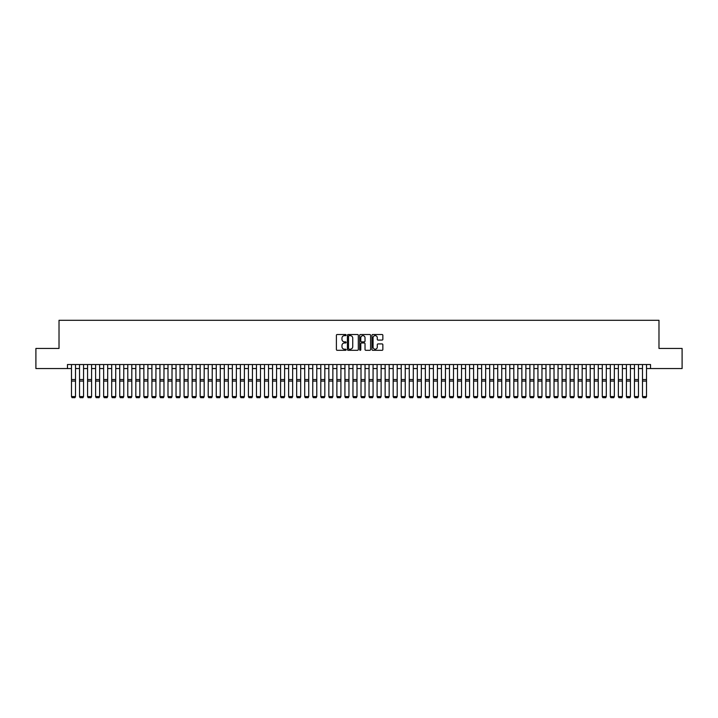 <?xml version="1.0" encoding="UTF-8"?>
<svg xmlns="http://www.w3.org/2000/svg" width="718" height="718" viewBox="0 0 718 718"><rect width="100%" height="100%" fill="white"/><g stroke="black" fill="none" stroke-linecap="round" stroke-linejoin="round"><path stroke-width="1.08" d="M346.13 335.073A0.556 0.556 0 0 0 345.582 334.516L337.191 334.516A0.79 0.79 0 0 0 336.401 335.306L336.401 349.522A0.79 0.79 0 0 0 337.191 350.312L345.582 350.312A0.556 0.556 0 0 0 346.13 349.756A0.556 0.556 0 0 0 345.582 349.199L344.496 349.199A2.522 2.522 0 0 1 341.965 346.677L341.965 345.493A2.522 2.522 0 0 1 344.496 342.971L345.582 342.971A0.556 0.556 0 0 0 346.13 342.414A0.556 0.556 0 0 0 345.582 341.858L344.496 341.858A2.522 2.522 0 0 1 341.965 339.336L341.965 338.151A2.522 2.522 0 0 1 344.496 335.629L345.582 335.629A0.556 0.556 0 0 0 346.13 335.073M382.075 340.09A0.79 0.79 0 0 0 382.856 339.3L382.856 335.306A0.79 0.79 0 0 0 382.075 334.516L372.759 334.516A0.79 0.79 0 0 0 371.969 335.306L371.969 349.522A0.79 0.79 0 0 0 372.759 350.312L382.075 350.312A0.79 0.79 0 0 0 382.856 349.522L382.856 344.703A0.79 0.79 0 0 0 382.075 343.913L378.081 343.913A0.79 0.79 0 0 0 377.291 344.703L377.291 347.09A2.109 2.109 0 0 1 375.182 349.199A2.109 2.109 0 0 1 373.073 347.09L373.073 337.738A2.109 2.109 0 0 1 375.182 335.629A2.109 2.109 0 0 1 377.291 337.738L377.291 339.3A0.79 0.79 0 0 0 378.081 340.09L382.075 340.09M67.465 368.549L35.9 368.549L35.9 348.445L59.02 348.445L59.02 320.3L658.98 320.3L658.98 348.445L682.1 348.445L682.1 368.549L650.535 368.549L650.535 364.529L67.465 364.529L67.465 368.549L71.486 368.549M358.309 335.306A0.79 0.79 0 0 0 357.519 334.516L348.203 334.516A0.79 0.79 0 0 0 347.413 335.306L347.413 349.522A0.79 0.79 0 0 0 348.203 350.312L357.519 350.312A0.79 0.79 0 0 0 358.309 349.522L358.309 335.306M360.481 334.516L369.797 334.516A0.79 0.79 0 0 1 370.587 335.306L370.587 349.522A0.79 0.79 0 0 1 369.797 350.312L365.812 350.312A0.79 0.79 0 0 1 365.022 349.522L365.022 343.76A0.79 0.79 0 0 0 364.232 342.971L361.585 342.971A0.79 0.79 0 0 0 360.795 343.76L360.795 349.756A0.556 0.556 0 0 1 360.248 350.312A0.556 0.556 0 0 1 359.691 349.756L359.691 335.306A0.79 0.79 0 0 1 360.481 334.516M75.507 368.549L79.527 368.549M83.548 368.549L87.569 368.549M91.59 368.549L95.611 368.549M99.631 368.549L103.652 368.549M107.682 368.549L111.703 368.549M115.724 368.549L119.744 368.549M123.765 368.549L127.786 368.549M131.807 368.549L135.828 368.549M139.848 368.549L143.869 368.549M147.89 368.549L151.911 368.549M155.932 368.549L159.952 368.549M163.973 368.549L167.994 368.549M172.015 368.549L176.036 368.549M180.056 368.549L184.077 368.549M188.098 368.549L192.119 368.549M196.14 368.549L200.16 368.549M204.181 368.549L208.211 368.549M212.232 368.549L216.253 368.549M220.273 368.549L224.294 368.549M228.315 368.549L232.336 368.549M236.357 368.549L240.377 368.549M244.398 368.549L248.419 368.549M252.44 368.549L256.461 368.549M260.481 368.549L264.502 368.549M268.523 368.549L272.544 368.549M276.565 368.549L280.585 368.549M284.606 368.549L288.627 368.549M292.648 368.549L296.669 368.549M300.689 368.549L304.71 368.549M308.74 368.549L312.761 368.549M316.782 368.549L320.802 368.549M324.823 368.549L328.844 368.549M332.865 368.549L336.886 368.549M340.906 368.549L344.927 368.549M348.948 368.549L352.969 368.549M356.99 368.549L361.01 368.549M365.031 368.549L369.052 368.549M373.073 368.549L377.094 368.549M381.114 368.549L385.135 368.549M389.156 368.549L393.177 368.549M397.198 368.549L401.218 368.549M405.239 368.549L409.26 368.549M413.29 368.549L417.311 368.549M421.331 368.549L425.352 368.549M429.373 368.549L433.394 368.549M437.415 368.549L441.435 368.549M445.456 368.549L449.477 368.549M453.498 368.549L457.519 368.549M461.539 368.549L465.56 368.549M469.581 368.549L473.602 368.549M477.623 368.549L481.643 368.549M485.664 368.549L489.685 368.549M493.706 368.549L497.727 368.549M501.747 368.549L505.768 368.549M509.789 368.549L513.819 368.549M517.84 368.549L521.86 368.549M525.881 368.549L529.902 368.549M533.923 368.549L537.944 368.549M541.964 368.549L545.985 368.549M550.006 368.549L554.027 368.549M558.048 368.549L562.068 368.549M566.089 368.549L570.11 368.549M574.131 368.549L578.152 368.549M582.172 368.549L586.193 368.549M590.214 368.549L594.235 368.549M598.256 368.549L602.276 368.549M606.297 368.549L610.318 368.549M614.348 368.549L618.369 368.549M622.389 368.549L626.41 368.549M630.431 368.549L634.452 368.549M638.473 368.549L642.493 368.549M646.514 368.549L650.535 368.549M349.074 335.629A0.556 0.556 0 0 0 348.517 336.177L348.517 348.652A0.556 0.556 0 0 0 349.074 349.199L350.213 349.199A2.522 2.522 0 0 0 352.744 346.677L352.744 338.151A2.522 2.522 0 0 0 350.213 335.629L349.074 335.629M365.022 337.774A2.109 2.109 0 0 0 362.904 335.665A2.109 2.109 0 0 0 360.795 337.774L360.795 341.068A0.79 0.79 0 0 0 361.585 341.858L364.232 341.858A0.79 0.79 0 0 0 365.022 341.068L365.022 337.774M75.507 364.529L75.507 396.704L74.905 397.7L72.087 397.646L74.905 397.7M72.087 397.7L71.486 396.56L75.507 396.56L74.905 397.646M71.486 364.529L71.486 396.56L72.087 397.646M79.527 396.704L80.129 397.7L79.527 396.56L83.548 396.56L82.947 397.7L80.129 397.646L82.947 397.7M87.569 396.704L88.179 397.7L87.569 396.56L91.59 396.56L90.989 397.7L88.179 397.646L90.989 397.7M95.611 396.704L96.221 397.7L95.611 396.56L99.631 396.56L99.03 397.7L96.221 397.646L99.03 397.7M103.652 396.704L104.263 397.7L103.652 396.56L107.682 396.56L107.072 397.7L104.263 397.646L107.072 397.7M83.548 364.529L83.548 396.56L82.947 397.646M79.527 364.529L79.527 396.56L80.129 397.646M91.59 364.529L91.59 396.56L90.989 397.646M87.569 364.529L87.569 396.56L88.179 397.646M99.631 364.529L99.631 396.56L99.03 397.646M95.611 364.529L95.611 396.56L96.221 397.646M107.682 364.529L107.682 396.56L107.072 397.646M103.652 364.529L103.652 396.56L104.263 397.646M111.703 396.704L112.304 397.7L111.703 396.56L115.724 396.56L115.113 397.7L112.304 397.646L115.113 397.7M115.724 364.529L115.724 396.56L115.113 397.646M111.703 364.529L111.703 396.56L112.304 397.646M119.744 396.704L120.346 397.7L119.744 396.56L123.765 396.56L123.155 397.7L120.346 397.646L123.155 397.7M123.765 364.529L123.765 396.56L123.155 397.646M119.744 364.529L119.744 396.56L120.346 397.646M127.786 396.704L128.387 397.7L127.786 396.56L131.807 396.56L131.206 397.7L128.387 397.646L131.206 397.7M131.807 364.529L131.807 396.56L131.206 397.646M127.786 364.529L127.786 396.56L128.387 397.646M135.828 396.704L136.429 397.7L135.828 396.56L139.848 396.56L139.247 397.7L136.429 397.646L139.247 397.7M139.848 364.529L139.848 396.56L139.247 397.646M135.828 364.529L135.828 396.56L136.429 397.646M143.869 396.704L144.471 397.7L143.869 396.56L147.89 396.56L147.289 397.7L144.471 397.646L147.289 397.7M147.89 364.529L147.89 396.56L147.289 397.646M143.869 364.529L143.869 396.56L144.471 397.646M151.911 396.704L152.512 397.7L151.911 396.56L155.932 396.56L155.33 397.7L152.512 397.646L155.33 397.7M155.932 364.529L155.932 396.56L155.33 397.646M151.911 364.529L151.911 396.56L152.512 397.646M159.952 396.704L160.554 397.7L159.952 396.56L163.973 396.56L163.372 397.7L160.554 397.646L163.372 397.7M163.973 364.529L163.973 396.56L163.372 397.646M159.952 364.529L159.952 396.56L160.554 397.646M167.994 396.704L168.595 397.7L167.994 396.56L172.015 396.56L171.414 397.7L168.595 397.646L171.414 397.7M172.015 364.529L172.015 396.56L171.414 397.646M167.994 364.529L167.994 396.56L168.595 397.646M176.036 396.704L176.637 397.7L176.036 396.56L180.056 396.56L179.455 397.7L176.637 397.646L179.455 397.7M180.056 364.529L180.056 396.56L179.455 397.646M176.036 364.529L176.036 396.56L176.637 397.646M184.077 396.704L184.679 397.7L184.077 396.56L188.098 396.56L187.497 397.7L184.679 397.646L187.497 397.7M188.098 364.529L188.098 396.56L187.497 397.646M184.077 364.529L184.077 396.56L184.679 397.646M192.119 396.704L192.729 397.7L192.119 396.56L196.14 396.56L195.538 397.7L192.729 397.646L195.538 397.7M196.14 364.529L196.14 396.56L195.538 397.646M192.119 364.529L192.119 396.56L192.729 397.646M200.16 396.704L200.771 397.7L200.16 396.56L204.181 396.56L203.58 397.7L200.771 397.646L203.58 397.7M204.181 364.529L204.181 396.56L203.58 397.646M200.16 364.529L200.16 396.56L200.771 397.646M208.211 396.704L208.812 397.7L208.211 396.56L212.232 396.56L211.622 397.7L208.812 397.646L211.622 397.7M212.232 364.529L212.232 396.56L211.622 397.646M208.211 364.529L208.211 396.56L208.812 397.646M216.253 396.704L216.854 397.7L216.253 396.56L220.273 396.56L219.663 397.7L216.854 397.646L219.663 397.7M220.273 364.529L220.273 396.56L219.663 397.646M216.253 364.529L216.253 396.56L216.854 397.646M224.294 396.704L224.896 397.7L224.294 396.56L228.315 396.56L227.705 397.7L224.896 397.646L227.705 397.7M228.315 364.529L228.315 396.56L227.705 397.646M224.294 364.529L224.294 396.56L224.896 397.646M232.336 396.704L232.937 397.7L232.336 396.56L236.357 396.56L235.755 397.7L232.937 397.646L235.755 397.7M236.357 364.529L236.357 396.56L235.755 397.646M232.336 364.529L232.336 396.56L232.937 397.646M240.377 396.704L240.979 397.7L240.377 396.56L244.398 396.56L243.797 397.7L240.979 397.646L243.797 397.7M244.398 364.529L244.398 396.56L243.797 397.646M240.377 364.529L240.377 396.56L240.979 397.646M248.419 396.704L249.02 397.7L248.419 396.56L252.44 396.56L251.839 397.7L249.02 397.646L251.839 397.7M252.44 364.529L252.44 396.56L251.839 397.646M248.419 364.529L248.419 396.56L249.02 397.646M256.461 396.704L257.062 397.7L256.461 396.56L260.481 396.56L259.88 397.7L257.062 397.646L259.88 397.7M260.481 364.529L260.481 396.56L259.88 397.646M256.461 364.529L256.461 396.56L257.062 397.646M264.502 396.704L265.104 397.7L264.502 396.56L268.523 396.56L267.922 397.7L265.104 397.646L267.922 397.7M268.523 364.529L268.523 396.56L267.922 397.646M264.502 364.529L264.502 396.56L265.104 397.646M272.544 396.704L273.145 397.7L272.544 396.56L276.565 396.56L275.963 397.7L273.145 397.646L275.963 397.7M276.565 364.529L276.565 396.56L275.963 397.646M272.544 364.529L272.544 396.56L273.145 397.646M280.585 396.704L281.187 397.7L280.585 396.56L284.606 396.56L284.005 397.7L281.187 397.646L284.005 397.7M284.606 364.529L284.606 396.56L284.005 397.646M280.585 364.529L280.585 396.56L281.187 397.646M288.627 396.704L289.237 397.7L288.627 396.56L292.648 396.56L292.046 397.7L289.237 397.646L292.046 397.7M292.648 364.529L292.648 396.56L292.046 397.646M288.627 364.529L288.627 396.56L289.237 397.646M296.669 396.704L297.279 397.7L296.669 396.56L300.689 396.56L300.088 397.7L297.279 397.646L300.088 397.7M300.689 364.529L300.689 396.56L300.088 397.646M296.669 364.529L296.669 396.56L297.279 397.646M304.71 396.704L305.321 397.7L304.71 396.56L308.74 396.56L308.13 397.7L305.321 397.646L308.13 397.7M308.74 364.529L308.74 396.56L308.13 397.646M304.71 364.529L304.71 396.56L305.321 397.646M312.761 396.704L313.362 397.7L312.761 396.56L316.782 396.56L316.171 397.7L313.362 397.646L316.171 397.7M316.782 364.529L316.782 396.56L316.171 397.646M312.761 364.529L312.761 396.56L313.362 397.646M320.802 396.704L321.404 397.7L320.802 396.56L324.823 396.56L324.213 397.7L321.404 397.646L324.213 397.7M324.823 364.529L324.823 396.56L324.213 397.646M320.802 364.529L320.802 396.56L321.404 397.646M328.844 396.704L329.445 397.7L328.844 396.56L332.865 396.56L332.263 397.7L329.445 397.646L332.263 397.7M332.865 364.529L332.865 396.56L332.263 397.646M328.844 364.529L328.844 396.56L329.445 397.646M336.886 396.704L337.487 397.7L336.886 396.56L340.906 396.56L340.305 397.7L337.487 397.646L340.305 397.7M340.906 364.529L340.906 396.56L340.305 397.646M336.886 364.529L336.886 396.56L337.487 397.646M344.927 396.704L345.529 397.7L344.927 396.56L348.948 396.56L348.347 397.7L345.529 397.646L348.347 397.7M348.948 364.529L348.948 396.56L348.347 397.646M344.927 364.529L344.927 396.56L345.529 397.646M352.969 396.704L353.57 397.7L352.969 396.56L356.99 396.56L356.388 397.7L353.57 397.646L356.388 397.7M356.99 364.529L356.99 396.56L356.388 397.646M352.969 364.529L352.969 396.56L353.57 397.646M361.01 396.704L361.612 397.7L361.01 396.56L365.031 396.56L364.43 397.7L361.612 397.646L364.43 397.7M365.031 364.529L365.031 396.56L364.43 397.646M361.01 364.529L361.01 396.56L361.612 397.646M369.052 396.704L369.653 397.7L369.052 396.56L373.073 396.56L372.471 397.7L369.653 397.646L372.471 397.7M373.073 364.529L373.073 396.56L372.471 397.646M369.052 364.529L369.052 396.56L369.653 397.646M377.094 396.704L377.695 397.7L377.094 396.56L381.114 396.56L380.513 397.7L377.695 397.646L380.513 397.7M381.114 364.529L381.114 396.56L380.513 397.646M377.094 364.529L377.094 396.56L377.695 397.646M385.135 396.704L385.737 397.7L385.135 396.56L389.156 396.56L388.555 397.7L385.737 397.646L388.555 397.7M389.156 364.529L389.156 396.56L388.555 397.646M385.135 364.529L385.135 396.56L385.737 397.646M393.177 396.704L393.787 397.7L393.177 396.56L397.198 396.56L396.596 397.7L393.787 397.646L396.596 397.7M397.198 364.529L397.198 396.56L396.596 397.646M393.177 364.529L393.177 396.56L393.787 397.646M401.218 396.704L401.829 397.7L401.218 396.56L405.239 396.56L404.638 397.7L401.829 397.646L404.638 397.7M405.239 364.529L405.239 396.56L404.638 397.646M401.218 364.529L401.218 396.56L401.829 397.646M409.26 396.704L409.87 397.7L409.26 396.56L413.29 396.56L412.679 397.7L409.87 397.646L412.679 397.7M413.29 364.529L413.29 396.56L412.679 397.646M409.26 364.529L409.26 396.56L409.87 397.646M417.311 396.704L417.912 397.7L417.311 396.56L421.331 396.56L420.721 397.7L417.912 397.646L420.721 397.7M421.331 364.529L421.331 396.56L420.721 397.646M417.311 364.529L417.311 396.56L417.912 397.646M425.352 396.704L425.954 397.7L425.352 396.56L429.373 396.56L428.763 397.7L425.954 397.646L428.763 397.7M429.373 364.529L429.373 396.56L428.763 397.646M425.352 364.529L425.352 396.56L425.954 397.646M433.394 396.704L433.995 397.7L433.394 396.56L437.415 396.56L436.813 397.7L433.995 397.646L436.813 397.7M437.415 364.529L437.415 396.56L436.813 397.646M433.394 364.529L433.394 396.56L433.995 397.646M441.435 396.704L442.037 397.7L441.435 396.56L445.456 396.56L444.855 397.7L442.037 397.646L444.855 397.7M445.456 364.529L445.456 396.56L444.855 397.646M441.435 364.529L441.435 396.56L442.037 397.646M449.477 396.704L450.078 397.7L449.477 396.56L453.498 396.56L452.896 397.7L450.078 397.646L452.896 397.7M453.498 364.529L453.498 396.56L452.896 397.646M449.477 364.529L449.477 396.56L450.078 397.646M457.519 396.704L458.12 397.7L457.519 396.56L461.539 396.56L460.938 397.7L458.12 397.646L460.938 397.7M461.539 364.529L461.539 396.56L460.938 397.646M457.519 364.529L457.519 396.56L458.12 397.646M465.56 396.704L466.161 397.7L465.56 396.56L469.581 396.56L468.98 397.7L466.161 397.646L468.98 397.7M469.581 364.529L469.581 396.56L468.98 397.646M465.56 364.529L465.56 396.56L466.161 397.646M473.602 396.704L474.203 397.7L473.602 396.56L477.623 396.56L477.021 397.7L474.203 397.646L477.021 397.7M477.623 364.529L477.623 396.56L477.021 397.646M473.602 364.529L473.602 396.56L474.203 397.646M481.643 396.704L482.245 397.7L481.643 396.56L485.664 396.56L485.063 397.7L482.245 397.646L485.063 397.7M485.664 364.529L485.664 396.56L485.063 397.646M481.643 364.529L481.643 396.56L482.245 397.646M489.685 396.704L490.295 397.7L489.685 396.56L493.706 396.56L493.104 397.7L490.295 397.646L493.104 397.7M493.706 364.529L493.706 396.56L493.104 397.646M489.685 364.529L489.685 396.56L490.295 397.646M497.727 396.704L498.337 397.7L497.727 396.56L501.747 396.56L501.146 397.7L498.337 397.646L501.146 397.7M501.747 364.529L501.747 396.56L501.146 397.646M497.727 364.529L497.727 396.56L498.337 397.646M505.768 396.704L506.378 397.7L505.768 396.56L509.789 396.56L509.188 397.7L506.378 397.646L509.188 397.7M509.789 364.529L509.789 396.56L509.188 397.646M505.768 364.529L505.768 396.56L506.378 397.646M513.819 396.704L514.42 397.7L513.819 396.56L517.84 396.56L517.229 397.7L514.42 397.646L517.229 397.7M517.84 364.529L517.84 396.56L517.229 397.646M513.819 364.529L513.819 396.56L514.42 397.646M521.86 396.704L522.462 397.7L521.86 396.56L525.881 396.56L525.271 397.7L522.462 397.646L525.271 397.7M525.881 364.529L525.881 396.56L525.271 397.646M521.86 364.529L521.86 396.56L522.462 397.646M529.902 396.704L530.503 397.7L529.902 396.56L533.923 396.56L533.321 397.7L530.503 397.646L533.321 397.7M533.923 364.529L533.923 396.56L533.321 397.646M529.902 364.529L529.902 396.56L530.503 397.646M537.944 396.704L538.545 397.7L537.944 396.56L541.964 396.56L541.363 397.7L538.545 397.646L541.363 397.7M541.964 364.529L541.964 396.56L541.363 397.646M537.944 364.529L537.944 396.56L538.545 397.646M545.985 396.704L546.586 397.7L545.985 396.56L550.006 396.56L549.405 397.7L546.586 397.646L549.405 397.7M550.006 364.529L550.006 396.56L549.405 397.646M545.985 364.529L545.985 396.56L546.586 397.646M554.027 396.704L554.628 397.7L554.027 396.56L558.048 396.56L557.446 397.7L554.628 397.646L557.446 397.7M558.048 364.529L558.048 396.56L557.446 397.646M554.027 364.529L554.027 396.56L554.628 397.646M562.068 396.704L562.67 397.7L562.068 396.56L566.089 396.56L565.488 397.7L562.67 397.646L565.488 397.7M566.089 364.529L566.089 396.56L565.488 397.646M562.068 364.529L562.068 396.56L562.67 397.646M570.11 396.704L570.711 397.7L570.11 396.56L574.131 396.56L573.529 397.7L570.711 397.646L573.529 397.7M574.131 364.529L574.131 396.56L573.529 397.646M570.11 364.529L570.11 396.56L570.711 397.646M578.152 396.704L578.753 397.7L578.152 396.56L582.172 396.56L581.571 397.7L578.753 397.646L581.571 397.7M582.172 364.529L582.172 396.56L581.571 397.646M578.152 364.529L578.152 396.56L578.753 397.646M586.193 396.704L586.794 397.7L586.193 396.56L590.214 396.56L589.613 397.7L586.794 397.646L589.613 397.7M590.214 364.529L590.214 396.56L589.613 397.646M586.193 364.529L586.193 396.56L586.794 397.646M594.235 396.704L594.845 397.7L594.235 396.56L598.256 396.56L597.654 397.7L594.845 397.646L597.654 397.7M602.276 396.704L602.887 397.7L602.276 396.56L606.297 396.56L605.696 397.7L602.887 397.646L605.696 397.7M610.318 396.704L610.928 397.7L610.318 396.56L614.348 396.56L613.737 397.7L610.928 397.646L613.737 397.7M618.369 396.704L618.97 397.7L618.369 396.56L622.389 396.56L621.779 397.7L618.97 397.646L621.779 397.7M626.41 396.704L627.011 397.7L626.41 396.56L630.431 396.56L629.821 397.7L627.011 397.646L629.821 397.7M598.256 364.529L598.256 396.56L597.654 397.646M594.235 364.529L594.235 396.56L594.845 397.646M606.297 364.529L606.297 396.56L605.696 397.646M602.276 364.529L602.276 396.56L602.887 397.646M614.348 364.529L614.348 396.56L613.737 397.646M610.318 364.529L610.318 396.56L610.928 397.646M622.389 364.529L622.389 396.56L621.779 397.646M618.369 364.529L618.369 396.56L618.97 397.646M630.431 364.529L630.431 396.56L629.821 397.646M626.41 364.529L626.41 396.56L627.011 397.646M634.452 396.704L635.053 397.7L634.452 396.56L638.473 396.56L637.871 397.7L635.053 397.646L637.871 397.7M638.473 364.529L638.473 396.56L637.871 397.646M634.452 364.529L634.452 396.56L635.053 397.646M642.493 396.704L643.095 397.7L642.493 396.56L646.514 396.56L645.913 397.7L643.095 397.646L645.913 397.7M646.514 364.529L646.514 396.56L645.913 397.646M642.493 364.529L642.493 396.56L643.095 397.646M75.507 379.544L71.486 379.544M75.507 381.07L71.486 381.07M83.548 379.544L79.527 379.544M83.548 381.07L79.527 381.07M91.59 379.544L87.569 379.544M91.59 381.07L87.569 381.07M99.631 379.544L95.611 379.544M99.631 381.07L95.611 381.07M107.682 379.544L103.652 379.544M107.682 381.07L103.652 381.07M115.724 379.544L111.703 379.544M115.724 381.07L111.703 381.07M123.765 379.544L119.744 379.544M123.765 381.07L119.744 381.07M131.807 379.544L127.786 379.544M131.807 381.07L127.786 381.07M139.848 379.544L135.828 379.544M139.848 381.07L135.828 381.07M147.89 379.544L143.869 379.544M147.89 381.07L143.869 381.07M155.932 379.544L151.911 379.544M155.932 381.07L151.911 381.07M163.973 379.544L159.952 379.544M163.973 381.07L159.952 381.07M172.015 379.544L167.994 379.544M172.015 381.07L167.994 381.07M180.056 379.544L176.036 379.544M180.056 381.07L176.036 381.07M188.098 379.544L184.077 379.544M188.098 381.07L184.077 381.07M196.14 379.544L192.119 379.544M196.14 381.07L192.119 381.07M204.181 379.544L200.16 379.544M204.181 381.07L200.16 381.07M212.232 379.544L208.211 379.544M212.232 381.07L208.211 381.07M220.273 379.544L216.253 379.544M220.273 381.07L216.253 381.07M228.315 379.544L224.294 379.544M228.315 381.07L224.294 381.07M236.357 379.544L232.336 379.544M236.357 381.07L232.336 381.07M244.398 379.544L240.377 379.544M244.398 381.07L240.377 381.07M252.44 379.544L248.419 379.544M252.44 381.07L248.419 381.07M260.481 379.544L256.461 379.544M260.481 381.07L256.461 381.07M268.523 379.544L264.502 379.544M268.523 381.07L264.502 381.07M276.565 379.544L272.544 379.544M276.565 381.07L272.544 381.07M284.606 379.544L280.585 379.544M284.606 381.07L280.585 381.07M292.648 379.544L288.627 379.544M292.648 381.07L288.627 381.07M300.689 379.544L296.669 379.544M300.689 381.07L296.669 381.07M308.74 379.544L304.71 379.544M308.74 381.07L304.71 381.07M316.782 379.544L312.761 379.544M316.782 381.07L312.761 381.07M324.823 379.544L320.802 379.544M324.823 381.07L320.802 381.07M332.865 379.544L328.844 379.544M332.865 381.07L328.844 381.07M340.906 379.544L336.886 379.544M340.906 381.07L336.886 381.07M348.948 379.544L344.927 379.544M348.948 381.07L344.927 381.07M356.99 379.544L352.969 379.544M356.99 381.07L352.969 381.07M365.031 379.544L361.01 379.544M365.031 381.07L361.01 381.07M373.073 379.544L369.052 379.544M373.073 381.07L369.052 381.07M381.114 379.544L377.094 379.544M381.114 381.07L377.094 381.07M389.156 379.544L385.135 379.544M389.156 381.07L385.135 381.07M397.198 379.544L393.177 379.544M397.198 381.07L393.177 381.07M405.239 379.544L401.218 379.544M405.239 381.07L401.218 381.07M413.29 379.544L409.26 379.544M413.29 381.07L409.26 381.07M421.331 379.544L417.311 379.544M421.331 381.07L417.311 381.07M429.373 379.544L425.352 379.544M429.373 381.07L425.352 381.07M437.415 379.544L433.394 379.544M437.415 381.07L433.394 381.07M445.456 379.544L441.435 379.544M445.456 381.07L441.435 381.07M453.498 379.544L449.477 379.544M453.498 381.07L449.477 381.07M461.539 379.544L457.519 379.544M461.539 381.07L457.519 381.07M469.581 379.544L465.56 379.544M469.581 381.07L465.56 381.07M477.623 379.544L473.602 379.544M477.623 381.07L473.602 381.07M485.664 379.544L481.643 379.544M485.664 381.07L481.643 381.07M493.706 379.544L489.685 379.544M493.706 381.07L489.685 381.07M501.747 379.544L497.727 379.544M501.747 381.07L497.727 381.07M509.789 379.544L505.768 379.544M509.789 381.07L505.768 381.07M517.84 379.544L513.819 379.544M517.84 381.07L513.819 381.07M525.881 379.544L521.86 379.544M525.881 381.07L521.86 381.07M533.923 379.544L529.902 379.544M533.923 381.07L529.902 381.07M541.964 379.544L537.944 379.544M541.964 381.07L537.944 381.07M550.006 379.544L545.985 379.544M550.006 381.07L545.985 381.07M558.048 379.544L554.027 379.544M558.048 381.07L554.027 381.07M566.089 379.544L562.068 379.544M566.089 381.07L562.068 381.07M574.131 379.544L570.11 379.544M574.131 381.07L570.11 381.07M582.172 379.544L578.152 379.544M582.172 381.07L578.152 381.07M590.214 379.544L586.193 379.544M590.214 381.07L586.193 381.07M598.256 379.544L594.235 379.544M598.256 381.07L594.235 381.07M606.297 379.544L602.276 379.544M606.297 381.07L602.276 381.07M614.348 379.544L610.318 379.544M614.348 381.07L610.318 381.07M622.389 379.544L618.369 379.544M622.389 381.07L618.369 381.07M630.431 379.544L626.41 379.544M630.431 381.07L626.41 381.07M638.473 379.544L634.452 379.544M638.473 381.07L634.452 381.07M646.514 379.544L642.493 379.544M646.514 381.07L642.493 381.07"/></g></svg>
